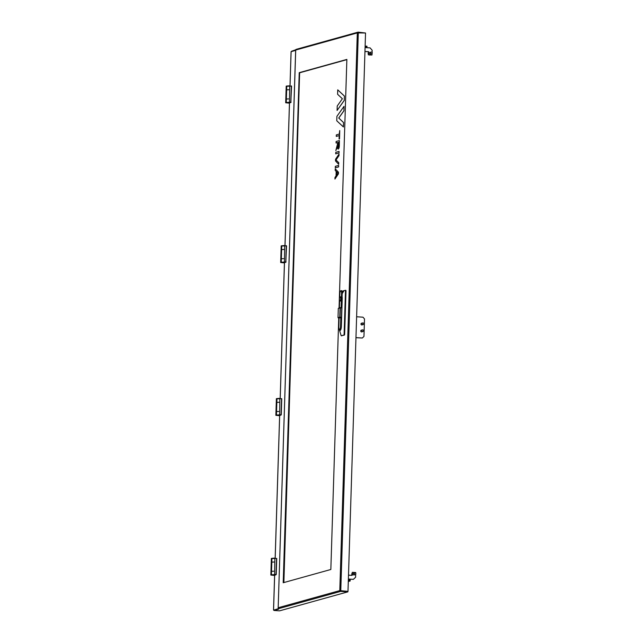 <?xml version="1.0" encoding="UTF-8"?>
<svg xmlns="http://www.w3.org/2000/svg" width="643" height="643" viewBox="0 0 643 643"><rect width="100%" height="100%" fill="white"/><g stroke="black" fill="none" stroke-linecap="round" stroke-linejoin="round"><path stroke-width="0.96" d="M278.178 607.796L295.708 50.05A0.78 0.739 -105.5 0 1 296.238 49.342L357.95 32.174L357.315 32.914L365.537 33.01L347.992 591.383L340.187 590.628L347.855 591.439L347.847 591.857L279.552 610.85L273.982 610.456L278.684 609.138L278.813 608.559M283.876 582.558L299.63 72.699L346.866 59.558L299.63 72.699L283.603 582.63L299.63 72.699L299.228 72.667L283.201 582.743L330.84 569.489L338.748 317.923M339.054 308.005L346.866 59.421L299.228 72.667M278.813 608.591L278.901 608.567A0.78 0.739 -105.5 0 1 278.178 607.739L295.667 50.074M295.764 49.776L291.584 51.231M278.266 608.133L278.323 608.664L273.99 610.094M278.612 608.744L273.942 610.022L278.596 608.72M295.659 50.363L291.11 51.681M347.992 591.383L339.793 590.604L340.613 591.399L340.629 590.981M278.901 608.567L340.613 591.399L347.847 591.857M339.793 590.604L357.315 32.914L295.708 50.05L278.178 607.739L339.793 590.604L340.766 590.925L340.187 590.628M365.409 32.994L358.191 32.15L358.175 32.568M344.246 100.453L344.391 96.032L337.736 89.843L337.599 94.28L342.381 98.765L337.229 106.007L337.085 110.443L344.246 100.453L344.391 96.032M335.252 168.844L338.475 172.179L338.419 173.883L334.931 179.043L334.979 177.444L336.04 175.941L336.176 171.384L335.204 170.443L335.252 168.844L338.419 172.171L338.363 173.875L334.931 179.043M339.191 135.625L336.273 136.412L336.321 134.909L339.239 134.09L339.729 130.553L339.52 138.928L339.086 139.033L339.191 135.601L336.273 136.412M337.543 142.609L336.064 143.003L336.112 141.492L339.416 140.576L339.263 145.222C339.247 147.36 338.909 148.637 338.266 149.055L338.178 149.063M339.416 140.576L339.319 145.222C339.303 147.368 338.965 148.646 338.314 149.055L338.202 149.072M337.519 146.467L335.823 150.599L337.495 144.136L337.543 142.593L336.064 143.003M339.078 152.93L335.726 153.838L335.775 152.335L339.07 151.41L339.078 152.93L335.726 153.838M339.046 154.039L338.99 155.67L335.984 159.978L338.773 162.671L338.668 164.303L335.501 160.903L335.55 159.263L339.046 154.039M338.636 166.923L335.284 167.839L335.333 166.328L338.636 165.412L338.636 166.923L335.284 167.839M343.925 110.797L344.013 106.36L336.9 116.359L336.763 120.78L343.418 126.96L343.555 122.524L338.773 118.047L343.925 110.797L344.013 106.36M339.729 130.553L339.52 138.928M338.314 149.055L338.266 149.055C337.744 149.047 337.479 148.187 337.462 146.459L335.823 150.599M337.929 142.481L338.298 147.544L338.982 142.191L337.929 142.481L338.355 147.552M338.982 142.207L337.977 142.489M339.07 151.41L339.022 152.921M338.99 154.031L338.941 155.67L335.927 159.97L338.773 162.671M338.716 162.663L338.668 164.303M338.636 165.412L338.588 166.923M337.422 172.573L336.546 171.729L336.434 175.378L338.009 173.128L337.422 172.573M336.594 171.777L336.49 175.306M344.335 96.024L337.736 89.843M337.085 110.443L344.198 100.445M343.362 126.96L343.555 122.524M343.499 122.524L338.773 118.047M338.716 118.039L343.868 110.797M339.496 299.099A2.098 0.635 -86.4 0 0 340.01 301.012A2.098 0.635 -86.4 0 0 340.782 298.738A2.098 0.635 -86.4 0 0 340.276 296.833A2.098 0.635 -86.4 0 0 339.496 299.099M340.01 301.012L340.404 301.037A2.098 0.635 -86.4 0 0 341.184 298.77A2.098 0.635 -86.4 0 0 340.669 296.857L340.276 296.833M341.111 335.26L341.264 335.775L341.111 335.26L341.264 335.775L343.917 335.035L344.109 334.432L345.476 290.813L345.323 290.306L342.671 291.046L342.478 291.649L342.671 291.046M339.874 329.787A3.07 0.932 -86.4 0 0 340.002 329.827A3.07 0.932 -86.4 0 0 341.144 326.499L342.084 296.544A3.77 1.141 93.6 0 1 342.229 298.657L341.353 326.435A3.77 1.141 93.6 0 1 340.083 330.51A3.77 1.141 93.6 0 1 339.432 330.004A3.77 1.141 93.6 0 1 339.263 329.521M341.425 317.473L340.975 317.473M345.854 290.339L346.006 290.845L345.476 290.813L345.323 290.306L345.854 290.339L345.339 290.298M344.109 334.432L344.64 334.464L346.006 290.845M344.64 334.464L343.917 335.035M341.264 335.775L344.447 335.067M341.24 335.775L341.754 335.807M341.73 307.748L340.292 307.675M342.084 296.544L342.18 293.441A3.07 0.932 -86.4 0 0 341.433 290.636A3.07 0.932 -86.4 0 0 341.296 290.66M338.885 317.923L340.613 317.441L338.226 317.891L339.086 318.156L338.813 326.966A2.797 0.844 -86.4 0 0 339.576 329.505A2.797 0.844 -86.4 0 0 340.525 326.491L340.798 317.682L339.062 318.076M289.872 102.816L285.685 102.776L289.454 103.161M288.04 102.767L286.947 102.816L288.04 102.767M287.662 85.953L286.215 86.106L286.095 89.859L288.828 89.747M289.454 103.081L289.872 102.896M286.264 102.374L290.789 102.55L286.264 102.374L286.649 90.205L286.079 90.325L285.822 98.548L286.392 98.427M287.18 102.623L289.454 102.157L289.68 86.041L289.454 102.157L290.885 102.245L291.392 86.13L286.77 86.258L286.649 90.205M286.77 86.258L289.832 85.792M289.905 85.792L287.702 85.953M287.767 102.759L288.619 102.864L287.767 102.759M284.857 262.561L280.669 262.521L284.431 262.907M283.016 262.513L281.923 262.561L283.016 262.513M282.639 245.698L281.192 245.851L281.071 249.605L283.812 249.484M284.439 262.826L284.849 262.641M281.248 262.119L285.773 262.296L281.248 262.119L281.626 249.95L281.055 250.071L280.798 258.293L281.369 258.173M282.156 262.368L284.439 261.902L284.656 245.787L284.439 261.902L285.862 261.99L286.368 245.875L281.755 246.004L281.626 249.95M281.755 246.004L284.809 245.538M284.881 245.538L282.679 245.698M282.743 262.505L283.603 262.609L282.743 262.505M280.051 415.362L275.863 415.322L279.633 415.708M278.218 415.314L277.125 415.362L278.218 415.314M277.84 398.499L276.394 398.652L276.273 402.397L279.006 402.285M279.633 415.619L280.051 415.442M276.442 414.92L280.967 415.089L276.442 414.92L276.828 402.751L276.257 402.872L276 411.094L276.57 410.973M277.35 415.169L279.633 414.703L279.85 398.588L279.633 414.703L281.063 414.791L281.57 398.676L276.948 398.805L276.828 402.751M276.948 398.805L280.01 398.339L277.88 398.499M277.945 415.298L278.797 415.41L277.945 415.298M275.035 575.107L270.848 575.067L274.609 575.453M273.195 575.059L272.102 575.107L273.195 575.059M272.817 558.245L271.37 558.397L271.25 562.143L273.99 562.03M274.617 575.364L275.027 575.188M271.426 574.665L275.951 574.834L271.426 574.665L271.804 562.496L271.233 562.617L270.976 570.839L271.547 570.719M272.335 574.914L274.617 574.448L274.834 558.333L274.617 574.448L276.04 574.537L276.546 558.421L271.933 558.55L271.804 562.496M271.933 558.55L274.987 558.084L272.857 558.245M272.921 575.043L273.781 575.155L272.921 575.043M354.502 574.818A0.908 0.86 -105.5 0 1 353.095 574.046A0.908 0.86 -105.5 0 1 354.052 573.202M348.305 581.513L350.17 580.999L348.321 580.878M350.17 580.999L350.202 580.163L348.345 580.042M348.377 579.126L353.393 579.351L355.595 577.261L355.683 574.344M348.377 579.038L353.393 579.351M355.716 573.315L355.74 572.543L352.284 572.326L352.187 575.381L348.498 575.147M351.938 575.364L352.284 572.326M370.424 52.292A0.908 0.86 74.5 0 0 369.468 53.136A0.908 0.86 74.5 0 0 370.874 53.908M365.128 46.079L366.976 46.2L366.952 47.027L365.103 46.915M365.079 47.55L366.952 47.027M365.079 47.574L370.095 47.887L372.152 50.242L372.088 52.404M364.959 51.544L368.648 51.689L364.959 51.456M368.648 51.689L368.552 54.751L371.75 55.041L368.294 54.824L368.391 51.762M372.056 53.441L372.008 54.968M371.115 53.634A0.836 0.796 -105.5 0 1 371.22 52.075A0.836 0.796 -105.5 0 1 372.241 52.959A0.836 0.796 -105.5 0 1 371.115 53.634M369.781 52.477A0.836 0.796 -105.5 0 1 369.846 52.453L371.22 52.075M368.318 54.092A1.68 1.591 -105.5 0 1 368.367 52.453M370.28 54.944L370.183 54.977A1.68 1.591 -105.5 0 1 369.098 54.872M370.521 54.88A1.68 1.591 -105.5 0 1 369.516 54.808M371.67 53.69L370.296 54.068A0.836 0.796 -105.5 0 1 370.231 54.084M354.639 574.472A0.836 0.796 -105.5 0 1 354.848 572.985A0.836 0.796 -105.5 0 1 355.86 573.934A0.836 0.796 -105.5 0 1 354.639 574.472M353.409 573.387A0.836 0.796 -105.5 0 1 353.481 573.363L354.848 572.985M351.946 574.995A1.68 1.591 -105.5 0 1 352.002 573.355M355.298 574.601L353.931 574.979A0.836 0.796 -105.5 0 1 353.859 574.995M362.146 331.732A0.908 0.86 -105.5 0 1 360.739 330.952A0.908 0.86 -105.5 0 1 361.696 330.116M362.363 324.779A0.908 0.86 -105.5 0 1 360.956 324.008A0.908 0.86 -105.5 0 1 361.913 323.164M356.624 316.774L362.965 317.176L364.509 318.944L363.962 336.45L362.314 338.017L355.965 337.615M362.314 338.017L355.965 337.704M362.491 324.434A0.836 0.796 -105.5 0 1 362.708 322.947A0.836 0.796 -105.5 0 1 363.721 323.903A0.836 0.796 -105.5 0 1 362.491 324.434M361.27 323.349A0.836 0.796 -105.5 0 1 361.334 323.325L362.708 322.947M363.158 324.562L361.784 324.94A0.836 0.796 -105.5 0 1 361.72 324.956M362.194 331.314A0.836 0.796 -105.5 0 1 362.491 329.891A0.836 0.796 -105.5 0 1 363.496 330.896A0.836 0.796 -105.5 0 1 362.194 331.314M361.053 330.293A0.836 0.796 -105.5 0 1 361.117 330.277L362.491 329.891M362.941 331.507L361.567 331.884A0.836 0.796 -105.5 0 1 361.495 331.901M299.895 72.715L346.858 59.646M273.564 609.99L274.657 575.292M275.196 558.084L279.673 415.547M280.211 398.339L284.479 262.746M285.018 245.538L289.495 103.001M290.033 85.792L291.11 51.633M340.766 590.925L358.312 32.552M343.997 290.676L342.172 293.634M341.16 317.449L341.144 326.499M340.525 326.491L340.878 326.483A3.07 0.932 93.6 0 1 339.737 329.811L340.002 329.827M341.433 290.636L341.168 290.62A3.07 0.932 93.6 0 1 341.915 293.425L341.465 307.732M340.485 307.692L341.12 307.515L341.562 293.425L342.18 293.441M341.562 293.425A2.797 0.844 -86.4 0 0 340.79 290.885A2.797 0.844 -86.4 0 0 339.85 293.907L339.737 297.572M339.641 300.522L339.408 307.909M338.017 317.666L338.298 308.383L338.017 317.65L339.769 317.168L340.059 307.884L338.314 308.375L340.155 307.716M340.983 307.925L340.34 307.884L340.051 317.16L340.694 317.2M338.298 308.383L340.975 307.716M286.657 89.891L286.095 89.859M288.546 98.909L285.805 99.022L285.685 102.776M291.568 86.17L290.789 102.55L291.319 85.881M286.384 98.652L285.822 98.548M281.634 249.637L281.071 249.605M283.523 258.655L280.782 258.767L280.669 262.521M286.553 245.915L285.773 262.296L286.304 245.626M281.361 258.398L280.798 258.293M276.836 402.438L276.273 402.397M278.716 411.456L275.984 411.568L275.863 415.322M279.986 415.378L281.256 414.823L281.763 398.708L281.24 414.831M273.701 571.201L270.96 571.314L270.848 575.067M274.963 575.123L276.233 574.569L276.739 558.454L276.225 574.577M273.524 610.014L274.617 575.3M275.156 558.084L279.641 415.555M280.179 398.339L284.439 262.754M284.978 245.538L289.463 103.009M290.001 85.792L291.07 51.649M339.432 330.004L341.136 335.614M342.55 291.215L342.156 292.372M339.737 329.811C339.191 329.963 338.877 329.015 338.797 326.974L339.07 318.164L338.218 317.891M339.4 307.909L339.633 300.482M339.721 297.621L339.834 293.915C339.922 291.922 340.364 290.821 341.168 290.62M286.778 90.028L286.079 90.325M291.078 102.277L289.808 102.832M281.755 249.773L281.055 250.071M286.055 262.022L284.785 262.577M276.956 402.574L276.257 402.872M271.933 562.32L271.233 562.617"/></g></svg>

